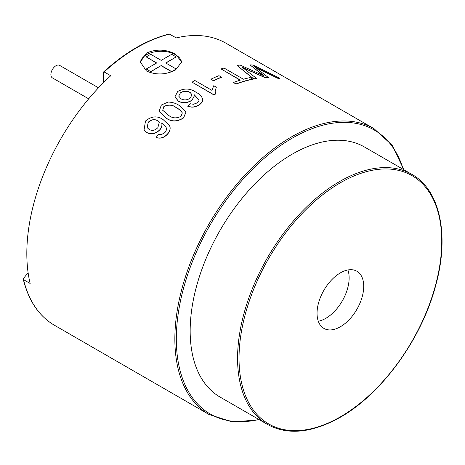 <?xml version="1.0" encoding="UTF-8"?>
<svg xmlns="http://www.w3.org/2000/svg" width="465" height="465" viewBox="0 0 465 465"><rect width="100%" height="100%" fill="white"/><g stroke="black" fill="none" stroke-linecap="round" stroke-linejoin="round"><path stroke-width="0.7" d="M88.693 98.836L52.382 77.87A7.219 4.168 -60 0 1 51.272 72.087A7.219 4.168 -60 0 1 55.992 65.722A7.219 4.168 -60 0 1 59.601 65.367L98.493 87.821M146.225 56.904L150.724 54.312L161.21 60.369L171.695 54.312L176.194 56.904L165.703 62.961L176.194 69.018L171.695 71.61L161.21 65.559L150.724 71.61L146.225 69.018L156.717 62.961L146.225 56.904L156.571 63.048M146.225 69.018L150.724 71.61M161.21 65.559L150.724 71.779M171.666 71.761L161.21 65.728M176.194 69.018L171.852 71.691M176.194 56.904L165.848 63.048M340.386 326.75A33.003 19.053 120 0 0 361.944 297.67A33.003 19.053 120 0 0 356.888 271.229A33.003 19.053 120 0 0 340.386 272.862A33.003 19.053 120 0 0 318.827 301.942A33.003 19.053 120 0 0 323.89 328.389A33.003 19.053 120 0 0 340.386 326.75M318.293 321.234A33.003 19.053 120 0 0 325.802 318.333A33.003 19.053 120 0 0 347.896 269.962M146.411 53.091L140.372 62.037L146.411 70.988C156.147 75.249 165.871 74.9 175.584 69.93L181.623 62.037L175.584 54.149C165.871 49.18 156.147 48.825 146.411 53.091M181.6 62.589A20.623 11.91 0 0 0 175.584 54.777A20.623 11.91 0 0 0 153.555 52.092A20.623 11.91 0 0 0 140.395 62.636M198.979 99.888L194.294 94.93M194.446 95.749L191.865 100.376C187.29 103.207 182.803 103.497 178.403 101.242L174.968 96.854M202.653 99.248L202.635 99.062C202.862 101.033 201.833 102.841 199.549 104.491L199.572 104.648C195.841 107.287 191.894 107.816 187.738 106.247L190.191 103.742L193.434 104.265L197.207 102.899L198.927 100.789L198.974 99.801L194.242 94.75L194.44 95.668L191.865 100.376M202.647 99.219C202.88 101.19 201.851 102.998 199.572 104.648M186.006 112.181L183.553 117.941C177.2 122.016 171.283 122.004 165.802 117.901L159.106 111.501M166.022 126.916L161.721 123.08C162.407 125.393 161.744 127.701 159.733 130.014C155.513 133.949 151.218 134.804 146.847 132.583L144.098 129.956M169.615 125.748L170.08 127.271C170.405 129.659 169.522 131.984 167.423 134.251C164 137.855 160.245 138.948 156.159 137.518L158.303 134.321L161.46 134.571L165.005 132.49L166.54 129.729L166.057 127.003L161.721 123.08M215.754 93.727A165.209 95.383 -60 0 0 213.947 94.796L213.952 94.965A165.005 95.267 -60 0 1 215.754 93.895L215.115 91.128L216.341 87.217L215.115 91.187M213.952 94.965L192.074 82.166A165.209 95.383 -60 0 1 194.881 80.515L211.93 90.355L213.755 85.723L216.341 87.217M28.109 272.711L23.5 278.442L23.576 279.68L30.138 283.47A165.005 95.267 120 0 1 110.734 75.743L104.172 71.959L103.439 72.412L103.439 82.724M220.067 397.058A144.377 83.357 -60 0 1 197.939 281.366A144.377 83.357 -60 0 1 292.258 154.136A144.377 83.357 -60 0 1 364.45 146.987L411.845 174.352A144.377 83.357 -60 0 0 339.659 181.501A144.377 83.357 -60 0 0 245.34 308.731A144.377 83.357 -60 0 0 267.468 424.423L220.067 397.058M103.602 71.953C125.498 52.063 147.393 39.42 169.289 34.038L176.264 37.909A165.005 95.267 120 0 1 226.002 43.233L374.029 128.7A165.005 95.267 -60 0 0 291.532 136.873A165.005 95.267 -60 0 0 183.733 282.278A165.005 95.267 -60 0 0 209.029 414.495L54.434 325.244A165.005 95.267 -60 0 1 23.576 279.68L23.267 279.273C28.598 300.843 38.984 316.171 54.434 325.244M169.702 34.125A165.005 95.267 -60 0 0 136.937 47.616A165.005 95.267 -60 0 0 104.172 71.959L103.439 72.412M213.377 80.846A165.005 95.267 -60 0 1 221.45 77.306L221.474 77.126A165.209 95.383 -60 0 0 213.389 80.672L210.866 79.219A165.209 95.383 -60 0 1 218.951 75.667L221.474 77.126M252.658 79.073A165.209 95.383 -60 0 0 236.04 83.927L236.017 84.107A165.005 95.267 -60 0 1 252.611 79.259L250.129 77.614A165.209 95.383 -60 0 0 243.398 79.224L224.043 68.047A165.209 95.383 -60 0 0 221.044 68.925L240.167 80.172M236.017 84.107L233.517 82.474A165.209 95.383 -60 0 1 240.399 80.096L221.044 68.925M276.937 78.108A165.005 95.267 -60 0 1 279.634 78.498L279.715 78.312A165.209 95.383 -60 0 0 277.012 77.922L255.384 67.361M268.514 77.417A165.209 95.383 -60 0 0 265.16 77.504L265.102 77.69A165.005 95.267 -60 0 1 268.45 77.609L254.518 66.71L259.749 69.517M265.102 77.69L242.637 67.553M256.732 78.353A165.209 95.383 -60 0 0 253.721 78.864L253.675 79.05A165.005 95.267 -60 0 1 256.68 78.539L241.876 66.977L251.28 71.552M253.675 79.05L237.034 65.42A165.209 95.383 -60 0 1 240.178 65.083L264.213 75.917L249.943 64.856L263.492 75.586M277.012 77.922L259.819 69.332M265.16 77.504L251.338 71.36M253.721 78.864L237.034 65.42M249.943 64.856A165.209 95.383 -60 0 1 253.134 65.077L279.715 78.312M236.04 83.927L233.517 82.474M213.389 80.672L210.866 79.219M213.947 94.796L192.074 82.166M191.847 100.219C187.273 103.061 182.78 103.352 178.374 101.091L178.403 101.242M178.374 101.091L174.95 96.778L177.711 91.466C184.169 88.054 190.22 88.292 195.864 92.169C199.508 94.023 201.764 96.319 202.635 99.062M199.549 104.491C195.812 107.136 191.865 107.671 187.709 106.101M180.449 92.767L178.694 96.075L181.042 98.836C184.059 100.44 187.075 100.225 190.092 98.191L192.033 94.796L190.086 92.349C186.883 90.687 183.669 90.826 180.449 92.767L178.711 96.145M192.039 94.877L190.086 92.349M190.098 92.506C186.901 90.844 183.687 90.983 180.467 92.919M165.749 117.773L159.082 111.431L161.355 105.009L168.185 102.027C172.422 102.242 176.096 103.375 179.211 105.433L185.988 112.106L183.512 117.802C177.148 121.882 171.23 121.871 165.749 117.773L165.802 117.901M163.878 106.468L162.704 110.252L168.411 115.181C172.149 118.308 176.351 118.691 181.013 116.32L182.321 112.925C181.112 110.815 179.17 109.101 176.491 107.775C172.759 104.648 168.557 104.212 163.878 106.468L162.733 110.345M182.361 113.071C181.147 110.961 179.205 109.24 176.531 107.921L176.491 107.775M176.531 107.921C172.8 104.788 168.592 104.352 163.918 106.607M161.663 122.952C162.349 125.271 161.686 127.579 159.669 129.892L159.733 130.014M159.669 129.892C155.455 133.839 151.154 134.693 146.777 132.473L146.847 132.583M146.777 132.473L144.069 129.904L145.493 121.016C151.538 116.07 157.403 115.587 163.093 119.575L169.585 125.678L170.08 127.271M170.027 127.148C170.347 129.537 169.463 131.862 167.359 134.135L167.423 134.251M167.359 134.135C163.936 137.745 160.181 138.837 156.089 137.408M148.213 122.26L147.161 127.596L149.184 129.491C152.189 131.072 155.078 130.462 157.85 127.654L159.257 122.347L157.507 120.551C154.31 118.941 151.212 119.511 148.213 122.26L147.231 127.706M159.297 122.434L157.507 120.551M157.559 120.679C154.363 119.069 151.27 119.633 148.277 122.376M258.935 419.494A163.976 94.668 -60 0 1 177.543 318.804A163.976 94.668 -60 0 1 292.258 138.134A163.976 94.668 -60 0 1 403.312 169.423M340.386 416.849A143.348 82.764 -60 0 1 239.027 358.329A143.348 82.764 -60 0 1 340.386 182.762A143.348 82.764 -60 0 1 441.75 241.289A143.348 82.764 -60 0 1 340.386 416.849M209.029 414.495L232.361 421.935L259.505 419.825M267.468 424.423C287.626 435.484 311.864 433.118 340.177 417.326C381.974 393.861 422.133 338.258 435.897 284.725C449.731 234.459 439.646 189.598 411.845 174.352M403.887 169.754L392.14 145.185L374.029 128.7"/></g></svg>
